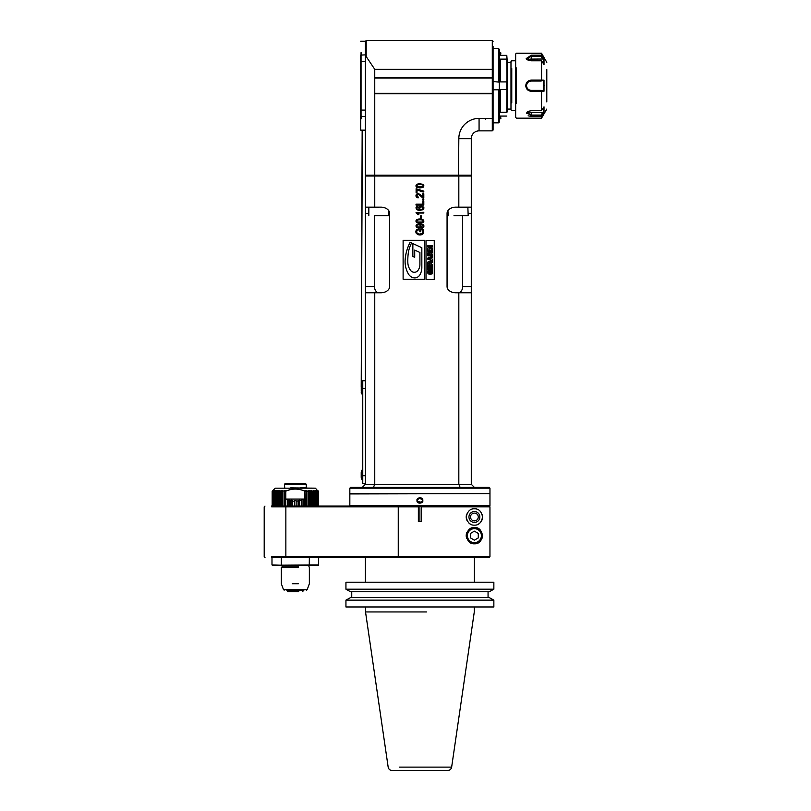 <?xml version="1.0" encoding="UTF-8"?>
<svg xmlns="http://www.w3.org/2000/svg" width="811" height="811" viewBox="0 0 811 811"><rect width="100%" height="100%" fill="white"/><g stroke="black" fill="none" stroke-linecap="round" stroke-linejoin="round"><path stroke-width="1.22" d="M489.175 506.084L489.956 506.855L489.175 506.084L271.29 506.084M356.07 505.77L419.125 506.084A269.333 190.342 -89.9 0 0 418.364 506.855L271.604 506.855M419.905 521.645L419.905 506.084M418.364 506.855L418.364 521.645L421.446 521.645L421.446 506.855A269.039 190.342 90.1 0 0 420.676 506.084M271.442 557.461L489.175 557.461L489.956 556.681L489.956 506.855L421.446 506.855M271.756 556.681L489.956 556.681L489.175 557.461L482.484 557.461M474.394 520.875A3.893 3.893 0 0 0 477.77 515.036A3.893 3.893 0 0 0 471.029 515.036A3.893 3.893 0 0 0 474.394 520.875M272.303 565.247L318.703 564.932L309.356 564.932L309.356 557.461L309.255 565.247L318.388 565.247L272.303 565.247L281.437 565.247L271.989 564.932L271.989 557.461M281.336 557.461L281.336 564.932M298.772 591.716L287.875 591.716L298.458 591.401M291.919 591.716L287.875 591.716M292.234 591.401L287.56 591.401L287.56 590.155M303.132 590.155L302.817 591.716M286.78 590.155L303.912 590.155M306.477 590.155L307.207 589.638L303.395 589.638M292.234 583.738L298.458 583.738M287.297 589.638L283.485 589.638L281.336 583.738L281.336 567.578L292.234 567.578M298.458 567.578L281.336 567.578L282.106 566.798L298.458 566.798M292.234 566.798L282.106 566.798L282.106 565.247M474.394 508.801C478.743 508.619 481.47 511.346 482.565 516.982C481.47 522.619 478.743 525.335 474.394 525.153C470.167 525.356 467.45 522.629 466.224 516.982C467.471 511.305 470.187 508.578 474.394 508.801M474.394 527.485C470.167 527.282 467.45 530.009 466.224 535.665C467.471 541.332 470.187 544.059 474.394 543.836C478.743 544.019 481.47 541.302 482.565 535.665C481.389 529.938 478.662 527.211 474.394 527.485M471.465 524.605A8.171 8.171 0 0 1 468.616 522.76M466.903 520.236A8.171 8.171 0 0 1 466.781 514.012M482.19 514.529A8.171 8.171 0 0 1 482.352 515.097M482.423 515.431A8.171 8.171 0 0 1 482.423 518.523M482.352 518.868A8.171 8.171 0 0 1 477.912 524.362M474.394 522.426A5.454 5.454 0 0 0 479.119 514.255A5.454 5.454 0 0 0 469.681 514.255A5.454 5.454 0 0 0 474.394 522.426M466.781 538.626A8.171 8.171 0 0 1 466.903 532.401M477.517 528.103A8.171 8.171 0 0 1 480.173 529.877M482.444 534.216A8.171 8.171 0 0 1 482.19 538.119M480.801 540.734A8.171 8.171 0 0 1 477.912 543.046M466.609 535.665A7.786 7.786 0 0 1 474.394 527.88A7.786 7.786 0 0 1 482.18 535.665A7.786 7.786 0 0 1 474.394 543.451A7.786 7.786 0 0 1 466.609 535.665M481.399 535.665A7.005 7.005 0 0 1 470.897 541.728A7.005 7.005 0 0 1 470.897 529.593A7.005 7.005 0 0 1 481.399 535.665M474.394 540.156L478.287 537.906L478.287 533.415L474.394 531.164L470.502 533.415L470.502 537.906L474.394 540.156M296.127 500.63L296.127 506.084L296.127 500.63L294.565 500.63L294.565 506.084L294.565 500.63M294.565 501.239L292.487 501.076L292.487 506.084M291.048 506.084L291.048 500.235L292.578 500.478L292.487 501.076M292.578 500.478L292.578 506.084M291.048 500.235L290.946 500.833L285.533 499.069L305.159 499.069L303.253 499.86L303.061 499.282L303.061 506.084M303.061 499.282L301.58 499.769L301.773 500.346L296.127 501.239M303.253 506.084L303.253 499.86M304.906 506.084L304.906 490.675L305.179 506.084M285.513 506.084L285.513 491.294C292.072 488.354 298.62 488.354 305.179 491.294M272.161 491.284L272.161 506.084L272.161 491.284L272.922 490.675A22.586 3.538 90 0 1 273.165 490.675L272.567 491.284L273.631 490.675A22.586 6.985 90 0 1 274.118 490.675L273.54 491.284L274.878 490.675A22.586 10.259 90 0 1 275.588 490.675L275.041 491.284L276.622 490.675A22.586 13.28 90 0 1 277.534 490.675L277.048 491.284L278.832 490.675A22.586 15.977 90 0 1 279.937 490.675L279.501 491.284L281.447 490.675A22.586 18.278 90 0 1 282.704 490.675L282.35 491.284L284.408 490.675A22.586 20.123 90 0 1 285.786 490.675L285.513 491.294M285.786 490.675L285.786 506.084M287.439 499.86L287.439 506.084M287.631 499.282L287.631 506.084M289.111 499.769L289.111 506.084M288.919 506.084L288.919 500.346M290.946 500.833L290.946 506.084M284.408 490.675L284.408 506.084M272.77 490.665L275.264 488.171L315.428 488.171L317.77 490.929M290.673 487.867L315.428 488.171M304.906 490.675A22.586 20.123 -90 0 1 306.284 490.675L306.568 491.284L308.342 491.284L307.987 490.675A22.586 18.278 -90 0 1 309.244 490.675L309.599 491.284L311.191 491.284L310.755 490.675A22.586 15.977 -90 0 1 311.86 490.675L312.286 491.284L313.644 491.284L313.147 490.675A22.586 13.28 -90 0 1 314.07 490.675L314.556 491.284L315.651 491.284L315.104 490.675A22.586 10.259 -90 0 1 315.814 490.675L316.361 491.284L317.152 491.284L316.574 490.675A22.586 6.985 -90 0 1 317.06 490.675L317.638 491.284L317.517 490.675A22.586 3.538 -90 0 1 317.77 490.675M318.53 506.084L318.53 491.284L317.922 490.675M318.368 506.084L318.368 491.284M318.125 491.284L318.125 506.084M317.638 506.084L317.638 491.284M317.06 490.675L317.06 491.182M317.152 491.284L317.152 506.084M316.361 506.084L316.361 491.284M315.814 490.675L315.814 506.084M315.104 490.675L315.104 506.084M315.651 491.284L315.651 506.084M314.556 506.084L314.556 491.284M314.07 490.675L314.07 506.084M313.147 490.675L313.147 506.084M313.644 491.284L313.644 506.084M312.286 506.084L312.286 491.284M311.86 490.675L311.86 506.084M310.755 490.675L310.755 506.084M311.191 491.284L311.191 506.084M309.599 506.084L309.599 491.284M309.244 490.675L309.244 506.084M307.987 490.675L307.987 506.084M308.342 491.284L308.342 506.084M306.568 506.084L306.568 491.284M306.284 490.675L306.284 506.084M272.324 491.284L272.324 506.084M272.567 506.084L272.567 491.284M273.054 491.284L273.054 506.084M273.631 490.675L273.631 491.182M273.54 506.084L273.54 491.284M274.331 491.284L274.331 506.084M274.878 490.675L274.878 506.084M275.588 490.675L275.588 506.084M275.041 506.084L275.041 491.284M276.135 491.284L276.135 506.084M276.622 490.675L276.622 506.084M277.534 490.675L277.534 506.084M277.048 506.084L277.048 491.284M278.396 491.284L278.396 506.084M278.832 490.675L278.832 506.084M279.937 490.675L279.937 506.084M279.501 506.084L279.501 491.284M281.093 491.284L281.093 506.084M281.447 490.675L281.447 506.084M282.704 490.675L282.704 506.084M282.35 506.084L282.35 491.284M284.124 491.284L284.124 506.084M300.019 484.279L306.244 484.279L306.244 487.867L300.019 487.867M300.019 483.508L305.463 483.508L306.244 484.279L284.448 484.279L284.762 488.171M305.463 483.508L285.229 483.508L284.448 484.279L290.673 484.279M285.229 483.508L290.673 483.508M301.58 499.769L301.58 506.084M301.773 500.346L301.773 506.084M299.746 506.084L299.746 500.833M299.644 500.235L299.644 506.084M298.103 500.478L298.103 506.084M298.205 501.076L298.205 506.084M359.405 557.461L480.619 557.461L474.394 557.461L474.394 582.217M413.286 611.95L365.528 611.95L388.165 767.115C388.621 769.183 389.909 770.288 392.017 770.45L447.794 770.45A3.893 3.893 90 0 0 451.646 767.115L440.272 767.115M365.528 606.973L365.528 611.95L426.515 611.95M345.942 600.14L345.942 606.973L493.858 606.973L493.858 600.14L345.942 600.14L350.524 597.585L489.276 597.585L493.858 600.14M351.741 597.585L351.741 591.746M350.524 591.746L345.942 589.202L345.942 582.217L493.858 582.217L493.858 589.202L489.276 591.746L350.524 591.746M488.06 591.746L488.06 597.585M345.942 589.202L493.858 589.202M365.406 557.461L365.406 582.217M489.966 493.94L489.966 505.456L349.835 505.456L349.835 493.94L489.651 493.625M422.795 500.478C423.717 503.55 416.418 504.432 417.006 500.478C416.084 497.396 423.383 496.514 422.795 500.478L422.47 500.478C420.757 503.793 419.044 503.793 417.33 500.478C419.044 497.163 420.757 497.163 422.47 500.478L421.72 502.293L417.533 501.462L417.33 500.478L418.912 498.106L422.278 499.485L422.47 500.478M489.966 505.456L349.835 505.456M489.966 488.171L489.966 493.625L349.835 493.625L349.835 488.171L489.966 488.171L489.185 487.391L350.616 487.391L349.835 488.171M458.245 292.781A6.224 4.4 90 0 0 462.645 286.547L471.282 286.547L471.282 484.279L474.394 487.391M471.282 484.279L458.823 484.279L460.111 487.391M365.406 292.781L365.406 176.007L374.753 176.007L374.753 207.14L380.825 207.14A8.809 6.224 0 0 1 389.625 213.374L389.625 286.547A8.809 6.224 0 0 1 380.825 292.781L365.406 292.781L365.406 484.279L458.823 484.279L458.823 292.781L471.282 292.781M374.753 292.781L374.753 484.279L373.455 487.391M365.406 484.279L362.294 487.391M374.753 176.007L471.282 176.007L471.282 213.374L468.17 213.374M471.282 286.547L471.282 213.374M458.823 176.007L458.823 207.14L455.873 207.14A8.809 6.224 180 0 0 447.064 213.374L447.064 286.547A8.809 6.224 180 0 0 455.873 292.781L458.823 292.781M403.118 279.237L424.548 279.237L424.548 240.289L403.118 240.289L403.118 279.237M426.018 279.298L434.26 279.298L434.26 240.309L426.018 240.309L426.018 279.298M420.737 231.723L420.737 229.848L422.186 229.848L422.997 231.703L422.227 233.396L419.885 234.055A377.703 29.429 136.5 0 1 418.141 233.75A32.308 7.36 153.4 0 1 417.097 232.939A802.505 39.374 152 0 1 416.753 231.743A19.342 5.799 -152.7 0 1 416.945 230.882L418.435 229.878L418.182 229.118A33.535 6.214 21 0 0 416.874 229.625L416.134 230.496A17.649 6.265 34.3 0 0 415.871 231.723A3482.951 97.269 -28.1 0 0 416.317 233.365L417.716 234.491A32.389 10.705 131.9 0 0 419.936 234.926A328.81 31.548 47 0 0 422.095 234.501A98.111 16.625 33.6 0 0 423.464 233.335L423.626 230.304A24.381 7.958 0.7 0 0 422.713 229.016L419.814 229.016L419.824 231.723L420.737 231.723M421.994 228.003L423.433 227.425L423.93 226.198A131.453 15.227 -17.8 0 0 423.524 225.042A71.601 10.675 -24.2 0 0 422.227 224.221L419.733 223.917A29.439 4.744 20.2 0 0 417.533 224.201L416.378 225.002A14.892 4.998 9.7 0 0 415.982 226.107L416.682 227.536L418.608 228.124L420.473 227.556A164.511 16.017 18.3 0 0 421.152 226.208L420.128 224.708L421.923 224.931A8.252 2.271 170.7 0 1 422.876 225.478A33.606 5.89 162 0 1 423.139 226.188A282.735 15.318 -150 0 1 421.913 227.252L421.994 228.003M419.956 223.157L423.038 222.579L423.93 221.079L422.916 219.517L419.956 219A145.301 14.963 27.5 0 0 416.793 219.639A25.901 6.275 24.7 0 0 415.982 221.068A95.272 12.013 -26.6 0 0 416.986 222.63L419.956 223.157M421.456 218.271L421.456 215.868L420.493 215.868L420.493 218.271L421.456 218.271M423.798 212.279L415.982 212.786A18.247 5.332 80.8 0 1 417.026 213.486A22.201 10.137 137.1 0 1 417.929 214.631L418.851 214.631L418.354 213.79A35.988 5.363 82.2 0 0 417.706 213.07L423.798 213.07L423.798 212.279M417.908 206.207L416.479 206.805A13.432 4.623 25.1 0 0 415.982 208.021L416.935 209.674A591.331 28.233 -25.9 0 0 420.149 210.313L423.058 209.684L423.93 208.092A15.946 5.18 -16.5 0 0 423.626 207.109L421.274 206.095A28.334 7.806 49 0 0 419.439 206.663A96.985 11.993 14.6 0 0 418.74 207.981L419.784 209.532A34.386 5.961 155 0 1 417.614 209.167A54.834 7.228 162.7 0 1 416.763 208.072L417.138 207.322A22.191 3.173 -163.4 0 1 417.989 206.987L417.908 206.207M423.798 205.031L423.798 201.047L422.876 201.047L422.876 204.19L416.013 204.19L416.013 205.031L423.798 205.031M423.798 199.881L423.798 198.989L422.703 198.989L422.703 199.881L423.798 199.881M422.876 193.738L422.876 196.87L421.375 195.644A32.095 3.092 56.2 0 0 419.561 194.143L418.131 193.748A95.13 14.912 71.2 0 0 416.641 194.255A29.287 6.752 36 0 0 415.982 195.735A92.728 12.814 -31.5 0 0 416.55 197.185A38.37 8.069 -39.4 0 0 418.233 197.813L418.334 197.002A34.944 6.346 135.6 0 1 417.168 196.657L417.138 194.904L418.111 194.549A23.144 5.444 71.8 0 1 419.216 194.893A19.342 1.977 55.2 0 1 420.919 196.333A26.915 4.187 63.9 0 0 422.551 197.631L423.798 197.965L423.798 193.738L422.876 193.738M417.026 192.856L417.026 189.744L421.517 191.66A32.957 7.39 36.9 0 0 423.798 191.964L423.798 191.163L416.114 188.73L416.114 192.856L417.026 192.856M419.956 187.949L423.038 187.371L423.93 185.881L422.916 184.32L419.956 183.793A145.463 14.963 27.5 0 0 416.793 184.432A25.901 6.275 24.7 0 0 415.982 185.871A95.424 12.023 -26.6 0 0 416.986 187.422L419.956 187.949M493.078 46.47L493.078 69.482L492.297 69.31L492.297 118.396L479.068 118.396A20.245 20.245 0 0 0 458.823 138.64L458.499 176.007L470.502 176.007L471.282 175.227L374.753 175.227L375.077 176.007L366.187 176.007L365.406 175.227L365.406 41.249L366.187 40.55L366.187 53.009M471.282 207.14L458.823 207.14M462.645 215.706L462.645 286.547M458.043 207.454L468.17 207.454L458.043 207.454M461.256 215.391L468.17 215.391L467.856 207.14M462.108 215.706L468.17 215.391L454.839 215.391M467.856 215.706L453.988 215.706M374.753 207.14L365.406 207.14M374.5 215.706L374.5 286.547A6.224 4.4 -90 0 0 378.899 292.781L380.825 292.781M378.646 207.454L368.518 207.454L378.646 207.454M381.849 215.391L375.432 215.391M388.763 210.678L388.449 215.706L374.581 215.706M382.701 215.706L388.449 215.706M492.297 93.802L374.753 93.802L374.753 175.227L365.406 175.227M471.282 175.227L471.282 138.64A7.786 7.786 0 0 1 479.068 130.855L492.297 130.855L493.078 130.074L493.078 69.482M374.753 93.802L374.753 69.31L366.187 56.557L365.406 56.861M365.406 116.308L365.406 55.097M361.047 52.664L361.047 118.741M365.102 54.884L360.733 55.097L360.733 130.155L360.733 116.308L365.102 116.52M361.513 116.52L361.513 118.741M361.513 52.664L361.513 54.884M500.863 52.928L500.549 55.341L500.549 52.614L500.549 55.341L506.784 55.341L507.088 59.345L506.784 112.273L500.549 112.273L500.549 89.494L506.784 89.494L506.784 81.911L500.549 81.911L500.549 59.132L506.784 59.132L506.784 55.341L500.549 55.341L500.549 52.614L499.302 52.614L499.302 51.6L499.302 119.795L499.302 118.791L500.549 118.791L500.549 116.064L500.863 118.477M499.302 50.981L499.302 49.289L498.532 48.559L499.302 49.289L498.532 48.559L493.078 48.559M493.078 122.846L498.532 122.846L499.302 122.116L498.532 122.846L499.302 122.116L499.302 49.289M499.302 122.116L498.532 122.846L499.302 122.116L498.532 122.846L499.302 122.116L498.532 122.846L499.302 122.116L498.532 122.846L499.302 122.116L499.302 120.423M499.302 82.104L493.078 81.607M498.532 122.846L498.532 89.798L493.078 89.798M498.532 89.798L499.302 89.301M492.297 130.855L492.297 118.396L493.078 118.071M492.459 78.069L374.591 78.069M492.459 93.326L374.591 93.326M492.612 93.488L374.439 93.488M492.612 77.917L374.439 77.917M492.297 77.603L374.753 77.603M493.078 41.331L492.297 40.55L492.297 69.31L374.753 69.31M366.187 56.557L366.187 40.55L492.297 40.55L492.297 53.009M365.406 380.744L362.76 380.744L362.76 483.508L365.406 483.508M362.294 483.032L362.294 381.211M361.209 472.539L361.209 477.344M361.371 387.364L361.28 392.909L362.294 394.562L361.209 392.271M361.26 387.364L361.26 389.31L361.26 387.364L362.294 387.364M361.26 391.257L361.26 389.31L361.26 391.257L362.294 391.257M361.26 389.31L362.294 389.31M412.86 256.438L412.86 243.574L421.842 247.71L421.842 267.549A14.517 14.517 0 0 1 419.794 274.98A5.971 5.971 0 0 1 412.475 277.484A8.222 8.222 0 0 1 408.359 273.895A24.969 24.969 0 0 1 405.155 259.773A44.118 44.118 0 0 1 410.143 242.327L411.582 242.996A30.666 30.666 0 0 0 408.176 253.955A58.301 58.301 0 0 0 407.842 262.663A13.675 13.675 0 0 0 410.68 270.509A4.542 4.542 0 0 0 417.878 270.509A9.732 9.732 0 0 0 419.905 264.568L419.905 252.474L414.705 250.092L414.705 257.29L412.86 256.438M428.989 272.06A16.494 1.906 109.5 0 0 429.222 273.003A16.494 1.906 109.5 0 1 428.989 272.06L428.989 271.685A11.192 1.125 72.2 0 1 429.049 271.219L429.465 270.083A192.967 8.465 21.3 0 0 428.026 270.458A64.839 4.045 74.4 0 0 427.782 272.04A54.955 4.592 108.9 0 0 428.198 273.824A281.964 8.13 -13.4 0 0 430.286 274.128A305.311 10.026 16.8 0 0 432.253 273.712L432.263 270.408A121.64 5.677 -15.1 0 0 430.347 270.043L429.86 272.121L430.793 272.121L430.793 270.996A108.948 7.319 128.9 0 1 431.199 271.127A40.976 2.068 104.3 0 1 431.351 271.959L431.178 272.983L430.094 273.165A37.367 3.021 159.1 0 1 429.222 273.003M432.506 269.455L427.833 269.455L427.833 265.998L428.918 265.998L428.918 268.502L429.556 268.502L429.556 266.13L430.56 266.13L430.56 268.502L431.432 268.502L431.432 265.998L432.506 265.998L432.506 269.455M432.506 265.319L427.833 265.319L427.833 262.825A84.983 7.755 55.6 0 1 428.117 261.771A41.138 4.116 23.3 0 1 429.394 261.436L430.256 261.568A62.498 5.88 -43.1 0 1 430.682 262.095L432.506 261.436L432.506 262.379L431.462 262.541A5.018 1.186 51.7 0 0 431.34 262.916L431.34 264.356L432.506 264.356L432.506 265.319M429.141 262.531A4.44 0.558 78.5 0 0 429.039 263.2L429.039 264.356L430.134 264.356L430.023 262.49A3.031 0.649 159.2 0 0 429.607 262.399A10.026 1.257 23.9 0 0 429.141 262.531A10.026 1.257 -156.1 0 1 429.607 262.399M432.506 260.96L427.833 259.246L427.833 258.03L432.506 256.327L432.506 257.422L431.705 257.685L432.506 260.96M430.631 259.185L430.631 258.05L428.999 258.618L430.631 259.185M432.506 255.82L427.833 255.82L427.833 253.326A85.043 7.755 55.6 0 1 428.117 252.272A41.138 4.116 23.3 0 1 429.394 251.937L430.256 252.069A62.559 5.88 -43.1 0 1 430.682 252.606L432.506 251.937L432.506 252.89L431.462 253.052A5.018 1.186 51.7 0 0 431.34 253.417L431.34 254.867L432.506 254.867L432.506 255.82M429.141 253.032A4.44 0.558 78.5 0 0 429.039 253.701L429.039 254.867L430.134 254.867L430.023 252.991A3.031 0.649 159.2 0 0 429.607 252.9A10.016 1.257 23.9 0 0 429.141 253.032A10.016 1.257 -156.1 0 1 429.607 252.9M432.506 251.268L427.833 251.268L427.833 248.399A80.34 7.512 50.6 0 1 428.39 247.335L430.225 247.142A375.817 10.827 -16.1 0 1 432.01 247.375L432.506 251.268M431.3 250.315L431.036 248.186A6.833 0.841 168.5 0 0 430.175 248.095A39.333 1.977 -167.4 0 0 429.272 248.207L429.039 250.315L431.3 250.315M427.833 246.463L427.833 245.5L432.506 245.5L432.506 246.463L427.833 246.463M421.923 224.931A8.303 2.281 170.6 0 1 422.876 225.478M417.28 226.928A18.024 4.075 170.3 0 1 416.763 226.026A18.957 4.126 -168 0 1 417.249 225.164L418.557 224.789A19.576 4.937 138.6 0 1 419.855 225.154A27.645 5.282 160.3 0 1 420.311 226.036A53.354 7.502 -161.2 0 1 419.865 226.938L417.28 226.928A17.994 4.065 170.3 0 1 416.763 226.026A18.917 4.126 -168 0 1 417.249 225.164M417.422 222.001A66.755 7.198 165.8 0 1 416.763 221.109L417.412 220.166A146.842 7.806 -164.3 0 1 419.956 219.801A211.904 9.732 163.6 0 1 422.49 220.166A20.478 4.045 165.8 0 1 423.139 221.058A53.414 6.833 -162.6 0 1 422.501 222.001L417.422 222.001A66.684 7.198 165.8 0 1 416.763 221.109M417.138 207.322A22.302 3.173 -163.4 0 1 417.989 206.987M419.784 209.532A34.478 5.971 154.9 0 1 417.614 209.167A54.895 7.228 162.7 0 1 416.763 208.072M420.047 209.025A84.77 9.286 165.1 0 1 419.591 208.133L421.335 206.896A20.346 5.211 137.6 0 1 422.663 207.261L422.632 209.005A21.147 5.758 47.4 0 1 421.274 209.41L420.047 209.025A84.689 9.276 165.1 0 1 419.591 208.133M422.632 209.005A21.127 5.748 47.4 0 1 421.274 209.41M421.335 206.896A20.336 5.211 137.6 0 1 422.663 207.261M418.111 194.549A23.225 5.454 71.8 0 1 419.216 194.893A19.363 1.977 55.2 0 1 420.919 196.333M418.334 197.002A34.964 6.346 135.6 0 1 417.168 196.657M422.359 196.546L421.375 195.644M417.422 186.794A66.593 7.198 165.8 0 1 416.763 185.901L417.412 184.959A146.679 7.806 -164.3 0 1 419.956 184.594A211.641 9.722 163.6 0 1 422.49 184.959A20.478 4.045 165.8 0 1 423.139 185.851A53.435 6.833 -162.6 0 1 422.501 186.794L417.422 186.794A66.532 7.187 165.8 0 1 416.763 185.901M546.796 69.513L546.796 101.892M541.535 66.928L541.535 63.765M544.009 64.535L544.009 59.01L544.009 64.535L541.535 60.795L541.535 80.117L544.009 80.177L544.009 91.227L531.225 91.288C527.89 90.933 526.075 89.068 525.771 85.702C526.075 82.337 527.89 80.471 531.225 80.117L541.535 80.117M543.461 58.169L543.025 57.51M541.576 55.3L541.535 53.242L541.535 55.219L544.009 59.01L531.225 59.091A4.673 2.332 0 0 0 527.647 59.933L526.552 58.26L531.225 56.334L541.089 56.334L541.576 55.3M541.535 110.6L544.009 106.87L544.009 112.394L541.535 116.186L531.225 116.186L527.343 111.654L531.225 110.6L541.535 110.6L541.535 91.288M541.535 116.186L541.535 118.163L541.089 115.071L531.225 115.071L526.552 113.145L527.647 111.472A4.673 2.332 180 0 0 531.225 112.303L544.009 112.394L544.009 106.87M541.535 104.477L541.535 107.64M528.103 115.821L529.34 116.064M529.806 116.125L531.134 116.186M516.435 67.881L516.435 103.524M541.535 60.795L531.225 60.795L527.343 59.75L531.225 55.219L541.535 55.219M531.225 59.091L531.225 55.219L526.167 58.696L526.552 59.132M546.796 109.059L541.535 118.163L516.435 118.163L515.654 117.382L515.654 54.013L516.435 53.242L541.535 53.242L546.796 62.346M515.654 60.399L515.654 54.013M528.64 89.595A4.673 4.673 0 0 0 531.225 90.376C528.387 90.092 526.826 88.541 526.552 85.702C526.826 82.864 528.387 81.313 531.225 81.029L541.089 81.029L541.576 80.188M541.089 81.029L544.009 80.177M543.37 80.573L543.37 90.832L544.009 91.227M531.225 80.117L531.225 81.029A4.673 4.673 0 0 0 527.596 88.642M541.576 91.217L541.089 90.376L543.37 90.832M541.089 90.376L531.225 90.376L531.225 91.288M543.37 107.407L543.37 112.536M542.894 112.303L541.089 115.071M511.761 102.865L511.761 68.54M515.654 110.61L511.761 110.61L510.981 109.83L510.981 61.565L510.981 62.346L507.088 62.346L507.088 102.206M507.088 109.059L510.981 109.059L510.981 109.83M507.088 69.199L507.088 62.346M507.088 89.392L507.088 112.06M507.088 59.345L506.784 55.341M506.784 59.132L507.088 82.012M506.784 116.064L500.549 116.064L506.784 116.064M500.549 81.911L500.549 70.111M500.549 89.494L500.549 112.273M541.089 56.334L542.894 59.091M543.37 58.868L543.37 63.998M285.857 506.074L285.857 557.461M398.252 557.461L398.252 506.084M284.215 590.155L283.485 589.638L307.207 589.638L309.356 583.738L309.356 567.578L308.575 565.247M399.539 767.115L451.646 767.115C451.18 769.183 449.892 770.288 447.794 770.45M368.518 213.374L365.406 213.374M365.406 286.547L374.5 286.547M471.282 138.64L458.823 138.64M360.733 61.312L365.406 61.312M360.733 110.083L365.406 110.083M498.532 81.607L498.532 48.559M479.068 118.396L479.068 130.855M362.294 388.53L364.626 388.53M365.406 475.722L362.294 475.722M525.771 85.702L526.552 85.702M544.323 85.702L543.644 85.702M531.225 116.186L531.225 112.303M264.984 506.084L264.204 506.855L264.204 556.681L264.984 557.461M318.703 557.461L318.388 565.247M451.646 767.115L474.283 611.95L474.283 606.973M448.24 215.706L447.925 210.678M368.833 207.14L368.833 215.706M365.406 130.155L360.733 130.155M365.406 41.249L360.733 41.249M486.073 118.396L485.292 119.176M362.294 469.691L361.209 471.982L361.767 470.238M362.294 480.193L361.209 477.902L362.294 480.193M362.294 384.059L361.209 386.35L362.294 384.059M361.219 386.938L362.162 130.459M362.345 130.459L361.23 385.945M515.654 60.795L511.761 60.795L510.981 61.565"/></g></svg>
